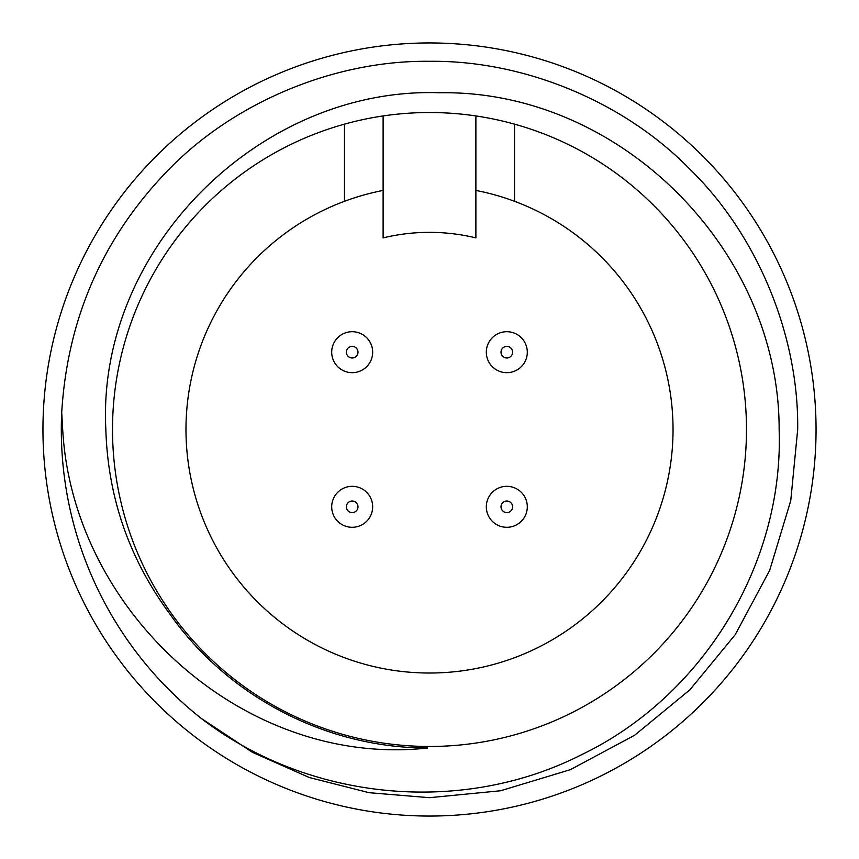 <?xml version="1.0" encoding="UTF-8"?>
<svg xmlns="http://www.w3.org/2000/svg" width="859" height="859" viewBox="0 0 859 859"><rect width="100%" height="100%" fill="white"/><g stroke="black" fill="none" stroke-linecap="round" stroke-linejoin="round"><path stroke-width="1.29" d="M527.297 506.381A20.487 20.487 0 0 0 506.381 486.323A20.487 20.487 0 0 0 486.323 507.239A20.487 20.487 0 0 0 507.239 527.297A20.487 20.487 0 0 0 527.297 506.381A20.487 20.487 0 0 0 506.381 486.323A20.487 20.487 0 0 0 486.323 507.239M343.332 488.341A20.487 20.487 0 0 0 333.721 515.668A20.487 20.487 0 0 0 361.048 525.279A20.487 20.487 0 0 0 370.659 497.952A20.487 20.487 0 0 0 343.332 488.341A20.487 20.487 0 0 0 333.721 515.668A20.487 20.487 0 0 0 361.048 525.279M527.297 352.19A20.487 20.487 0 0 0 506.81 331.703A20.487 20.487 0 0 0 486.323 352.19A20.487 20.487 0 0 0 506.81 372.677A20.487 20.487 0 0 0 527.297 352.19A20.487 20.487 0 0 0 506.81 331.703A20.487 20.487 0 0 0 486.323 352.19M370.605 343.213A20.487 20.487 0 0 0 343.213 333.775A20.487 20.487 0 0 0 333.775 361.167A20.487 20.487 0 0 0 361.167 370.605A20.487 20.487 0 0 0 370.605 343.213A20.487 20.487 0 0 0 343.213 333.775A20.487 20.487 0 0 0 333.775 361.167M816.05 429.5A386.55 386.55 0 0 0 429.5 42.95A386.55 386.55 0 0 0 42.95 429.5A386.55 386.55 0 0 0 429.5 816.05A386.55 386.55 0 0 0 816.05 429.5M779.145 429.5C779.424 250.023 619.94 89.637 439.615 92.761C260.127 86.48 96.498 249.207 105.84 429.5C107.923 497.554 129.301 559.102 169.975 614.164C228.183 696.864 326.431 747.942 427.61 748.006C244.364 768.257 72.704 611.812 62.686 429.5L61.708 412.395A368.189 368.189 0 0 0 201.199 718.36C307.909 800.491 460.939 815.986 581.382 754.793C702.619 696.606 783.837 564.245 779.145 429.5M344.459 124.147A316.971 316.971 0 0 0 429.5 746.471A316.971 316.971 0 0 0 514.541 124.147A316.971 316.971 0 0 0 344.459 124.147L344.459 201.307A243.526 243.526 0 0 0 429.5 673.026A243.526 243.526 0 0 0 475.886 190.43M61.708 412.395C67.528 317.637 103.338 236.558 169.148 169.148C234.936 101.684 335.278 60.119 429.5 61.311C523.722 60.119 624.064 101.684 689.852 169.148C757.316 234.936 798.881 335.278 797.689 429.5A368.189 368.189 0 0 0 797.635 423.154M797.689 429.5L790.752 500.636L769.664 570.397L735.25 634.64L689.852 689.852L634.64 735.25L570.397 769.664L500.636 790.752L429.5 797.689L369.102 792.696L309.229 777.492L252.482 752.344L201.199 718.36L252.482 752.344L309.229 777.492L369.102 792.696L429.5 797.689L500.636 790.752L570.397 769.664L634.64 735.25L689.852 689.852L735.25 634.64L769.664 570.397L790.752 500.636L797.689 429.5M344.459 201.307A243.526 243.526 0 0 1 383.114 190.43M383.114 115.944L383.114 237.889A197.141 197.141 0 0 1 475.886 237.889L475.886 115.944M514.541 201.307L514.541 124.147M512.608 506.692A5.798 5.798 0 0 0 506.692 501.012A5.798 5.798 0 0 0 501.012 506.928A5.798 5.798 0 0 0 506.928 512.608A5.798 5.798 0 0 0 512.608 506.692M349.688 501.581A5.798 5.798 0 0 0 346.961 509.312A5.798 5.798 0 0 0 354.692 512.039A5.798 5.798 0 0 0 357.419 504.308A5.798 5.798 0 0 0 349.688 501.581M512.608 352.19A5.798 5.798 0 0 0 506.81 346.392A5.798 5.798 0 0 0 501.012 352.19A5.798 5.798 0 0 0 506.81 357.988A5.798 5.798 0 0 0 512.608 352.19M357.398 349.645A5.798 5.798 0 0 0 349.645 346.982A5.798 5.798 0 0 0 346.982 354.735A5.798 5.798 0 0 0 354.735 357.398A5.798 5.798 0 0 0 357.398 349.645"/></g></svg>
